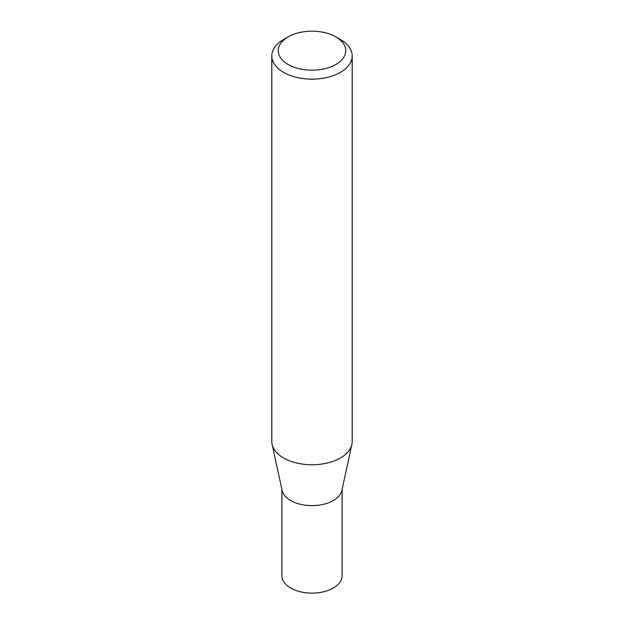 <?xml version="1.0" encoding="UTF-8"?>
<svg xmlns="http://www.w3.org/2000/svg" width="624" height="624" viewBox="0 0 624 624"><rect width="100%" height="100%" fill="white"/><g stroke="black" fill="none" stroke-linecap="round" stroke-linejoin="round"><path stroke-width="0.94" d="M352.193 55.942L352.193 441.55A40.193 23.205 180 0 1 351.881 444.444L341.874 490.409A30.108 17.386 180 0 1 321.766 504.683A30.108 17.386 180 0 1 290.714 500.534A30.108 17.386 180 0 1 282.126 490.409L272.119 444.444A40.193 23.205 180 0 1 271.807 441.55L271.807 55.942A40.193 23.205 180 0 1 283.577 39.538L288.124 36.91A33.758 19.492 0 0 0 288.124 64.475A33.758 19.492 0 0 0 335.876 64.475A33.758 19.492 0 0 0 335.876 36.91L340.423 39.53A40.193 23.205 180 0 1 340.423 39.538A40.193 23.205 180 0 1 352.193 55.942A40.193 23.205 180 0 1 327.382 77.384A40.193 23.205 180 0 1 283.577 72.353A40.193 23.205 180 0 1 271.807 55.942M342.108 489.333L342.108 575.749A30.108 17.386 180 0 1 323.521 591.809A30.108 17.386 180 0 1 290.714 588.042A30.108 17.386 180 0 1 281.892 575.749L281.892 489.333M351.881 444.444A40.193 23.205 180 0 1 325.034 463.499A40.193 23.205 180 0 1 283.577 457.954A40.193 23.205 180 0 1 272.119 444.444M340.423 39.538L335.876 36.91A33.758 19.492 0 0 0 288.124 36.91"/></g></svg>
